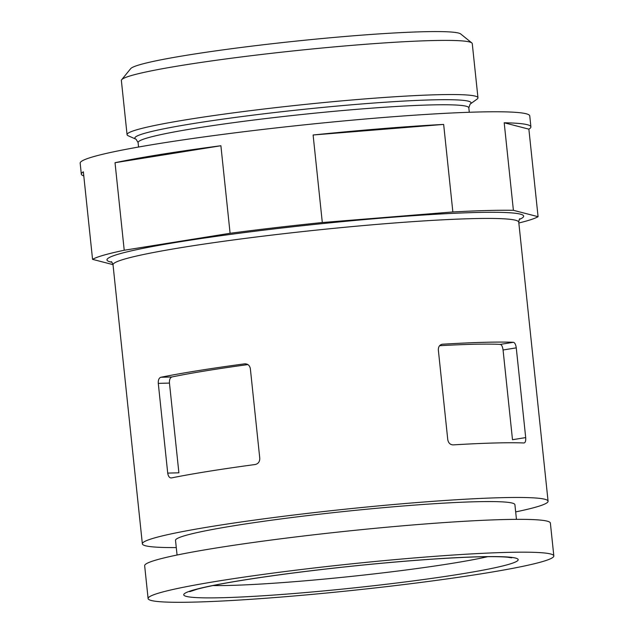 <?xml version="1.0" encoding="UTF-8"?>
<svg xmlns="http://www.w3.org/2000/svg" width="634" height="634" viewBox="0 0 634 634"><rect width="100%" height="100%" fill="white"/><g stroke="black" fill="none" stroke-linecap="round" stroke-linejoin="round"><path stroke-width="0.95" d="M160.846 377.27C158.983 377.927 158.128 379.964 158.286 383.38L167.717 473.107C168.264 476.435 169.508 478.044 171.426 477.933A203.982 13.251 -6 0 1 255.13 464.524C258.212 463.826 259.766 461.774 259.781 458.35L250.351 368.623C249.63 365.303 247.696 363.718 244.542 363.853A203.982 13.251 174 0 0 160.846 377.27L171.925 376.968C170.118 377.626 169.302 379.663 169.46 383.079L178.891 472.805L167.717 473.107M515.664 511.907A203.982 13.251 174 0 0 548.077 501.201A203.982 13.251 174 0 0 343.834 509.348A203.982 13.251 174 0 0 142.357 543.845A203.982 13.251 174 0 0 176.284 547.578M441.763 344.341L442.54 344.214C439.727 344.666 438.324 346.584 438.34 349.976L447.77 439.703C448.46 443.055 450.251 444.775 453.12 444.886A203.982 13.251 -6 0 1 523.969 442.968C525.34 442.746 525.911 440.955 525.697 437.595L516.266 347.868C515.775 344.492 514.816 342.637 513.389 342.297A203.982 13.251 174 0 0 442.54 344.214L442.144 344.254M245.073 363.813L245.58 363.829M516.266 347.868L503.063 349.984C502.572 346.592 501.652 344.73 500.305 344.389A187.442 12.173 174 0 0 439.592 345.704M503.063 349.984L512.494 439.711L525.697 437.595M247.894 364.59A187.442 12.173 174 0 0 171.925 376.968M313.109 134.994L443.657 124.415A226.029 14.685 174 0 0 313.109 134.994L322.31 222.534A226.029 14.685 174 0 0 230.094 233.28L220.894 145.741L115.023 162.708L124.224 250.248A226.029 14.685 174 0 0 92.556 259.354L113.003 264.64M230.094 233.28L124.224 250.248M220.894 145.741A226.029 14.685 174 0 0 115.023 162.708M443.657 124.415L452.858 211.954L322.31 222.534M504.196 122.774L528.875 129.154A226.029 14.685 174 0 0 530.904 126.855A226.029 14.685 174 0 0 504.196 122.774L513.397 210.314A226.029 14.685 174 0 0 452.858 211.954M528.875 129.154L538.076 216.693L513.397 210.314M92.556 259.354L83.355 171.814A226.029 14.685 174 0 0 81.318 174.112A226.029 14.685 174 0 0 83.791 175.935M482.038 573.691A203.982 13.251 174 0 0 553.831 555.915A203.982 13.251 174 0 0 349.58 564.062A203.982 13.251 174 0 0 148.102 598.559A203.982 13.251 174 0 0 266.256 598.211A203.982 13.251 174 0 0 482.038 573.691M553.831 555.915L550.375 523.09A203.982 13.251 174 0 0 346.132 531.229A203.982 13.251 174 0 0 144.655 565.734L148.102 598.559M516.448 519.357L514.911 504.688A170.625 11.087 174 0 0 344.056 511.503A170.625 11.087 174 0 0 175.523 540.358L177.068 555.027M518.842 222.994A226.029 14.685 174 0 0 538.076 216.693M530.904 126.855L529.755 115.919A226.029 14.685 174 0 0 303.432 124.938A226.029 14.685 174 0 0 80.169 163.168L81.318 174.112M476.974 99.181A176.418 11.46 174 0 0 477.965 97.779A176.418 11.46 174 0 0 301.316 104.824A176.418 11.46 174 0 0 127.062 134.662A176.418 11.46 174 0 0 128.322 135.827L136.056 139.242A169.024 10.976 174 0 1 301.808 109.539A169.024 10.976 174 0 1 470.119 104.127L476.974 99.181M477.965 97.779L472.267 43.627A176.418 11.46 174 0 0 471.823 42.93A176.418 11.46 174 0 0 295.626 50.672A176.418 11.46 174 0 0 121.665 79.733A176.418 11.46 174 0 0 121.371 80.51L127.062 134.662M471.823 42.93L460.696 33.959A166.274 10.802 174 0 0 294.636 41.265A166.274 10.802 174 0 0 130.683 68.646L121.665 79.733M158.286 383.38L169.46 383.079M548.077 501.201L518.755 222.169A203.982 13.251 174 0 0 314.504 230.316A203.982 13.251 174 0 0 113.026 264.814C112.131 262.452 111.529 261.422 111.219 261.715L111.227 261.723M513.389 342.297L500.305 344.389M459.008 574.309A168.145 10.921 174 0 0 407.488 560.987A168.145 10.921 174 0 0 186.404 596.412A168.145 10.921 174 0 0 459.008 574.309M212.873 585.57A157.121 10.207 174 0 0 450.774 563.563A157.121 10.207 174 0 0 487.776 556.676M519.325 219.451A209.489 13.607 174 0 0 313.893 224.491A209.489 13.607 174 0 0 111.901 262.27M469.287 112.273L468.819 107.812A166.274 10.802 174 0 0 302.323 114.453A166.274 10.802 174 0 0 138.093 142.571L136.056 139.242M142.357 543.845L113.026 264.814M511.701 557.817L507.422 557.191C493.807 556.026 467.432 556.771 428.315 559.434C384.006 562.612 338.508 567.192 291.83 573.184C246.967 579.072 215.528 584.374 197.507 589.089L189.693 591.673M518.755 222.169C519.143 219.673 519.515 218.54 519.872 218.77L519.872 218.77M138.561 147.033L138.093 142.571M468.819 107.812L470.119 104.127"/></g></svg>
